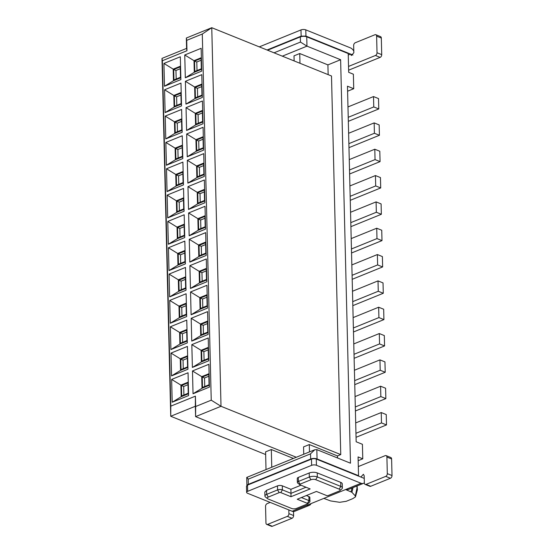 <?xml version="1.0" encoding="UTF-8"?>
<svg xmlns="http://www.w3.org/2000/svg" width="554" height="554" viewBox="0 0 554 554"><rect width="100%" height="100%" fill="white"/><g stroke="black" fill="none" stroke-linecap="round" stroke-linejoin="round"><path stroke-width="0.83" d="M162.37 60.725L170.812 406.144L195.41 396.145L195.666 406.511L211.24 400.182L202.293 34.029L186.712 40.359L186.968 50.726L162.37 60.725L161.99 58.399L186.594 48.399L186.968 50.726M265.65 454.543L170.736 416.262L161.99 58.399M195.41 396.145L195.34 406.262L170.736 416.262L170.812 406.144M180.881 79.582L164.483 86.251L163.929 63.44L180.327 56.778L180.881 79.582M184.752 54.978L201.15 48.309L201.711 71.12L185.313 77.782L184.752 54.978L194.011 60.67L201.379 57.671M169.718 300.427L186.116 293.758L186.677 316.569L170.272 323.238L169.718 300.427L178.977 306.12L186.345 303.128M207.501 308.1L191.102 314.769L190.541 291.965L206.94 285.296L207.501 308.1M186.76 320.094L187.314 342.898L170.916 349.567L170.362 326.763L186.76 320.094M191.746 341.098L191.185 318.294L207.584 311.625L208.145 334.436L191.746 341.098L200.735 335.599L200.451 323.986L207.812 320.988M182.813 158.576L166.415 165.244L165.854 142.44L182.252 135.772L182.813 158.576M186.684 133.971L203.083 127.302L203.637 150.113L187.238 156.782L186.684 133.971L195.943 139.663L203.311 136.672M167.059 191.58L166.498 168.769L182.896 162.1L183.457 184.911L167.059 191.58L176.047 186.075L175.763 174.462L183.125 171.47M203.727 153.638L204.281 176.442L187.882 183.111L187.328 160.3L203.727 153.638M181.525 105.918L165.127 112.58L164.573 89.776L180.971 83.107L181.525 105.918M202.355 97.449L185.95 104.117L185.396 81.306L201.794 74.645L202.355 97.449M181.615 109.443L182.169 132.247L165.771 138.916L165.21 116.105L181.615 109.443M186.594 130.446L186.04 107.642L202.439 100.973L202.993 123.777L186.594 130.446L195.583 124.941L195.299 113.335L202.667 110.336M168.43 247.763L184.828 241.101L185.389 263.905L168.991 270.574L168.43 247.763L177.689 253.455L185.057 250.463M206.213 255.436L189.814 262.104L189.26 239.3L205.659 232.632L206.213 255.436M185.472 267.43L186.033 290.234L169.635 296.902L169.074 274.098L185.472 267.43M190.458 288.44L189.897 265.629L206.303 258.96L206.857 281.771L190.458 288.44L199.447 282.935L199.163 271.322L206.531 268.33M167.142 195.098L183.54 188.436L184.101 211.24L167.703 217.909L167.142 195.098L176.401 200.79L183.769 197.799M187.972 186.636L204.371 179.967L204.925 202.778L188.526 209.44L187.972 186.636L197.231 192.328L204.599 189.329M168.347 244.238L167.786 221.434L184.184 214.765L184.745 237.576L168.347 244.238L177.328 238.739L177.045 227.126L184.413 224.128M189.17 235.775L188.616 212.965L205.015 206.303L205.569 229.107L189.17 235.775L198.159 230.27L197.875 218.657L205.243 215.665M187.958 369.234L171.56 375.896L171.006 353.092L187.404 346.423L187.958 369.234M191.829 344.623L208.228 337.961L208.789 360.765L192.39 367.434L191.829 344.623L201.088 350.315L208.456 347.323M188.048 372.759L188.602 395.563L172.204 402.232L171.65 379.421L188.048 372.759M208.872 364.29L209.433 387.094L193.034 393.762L192.473 370.958L208.872 364.29M195.34 406.262L195.59 416.629L195.666 406.511M296.321 457.258L195.59 416.629L221.011 406.297L340.752 454.592L337.469 455.928L309.298 444.564L303.557 446.891L303.737 454.238M211.24 400.182L221.011 406.297L211.76 27.7L202.293 34.029M186.594 48.399L186.338 38.032L186.712 40.359M186.338 38.032L211.76 27.7L331.5 75.995L340.752 454.592M180.839 77.754L173.471 80.745L164.483 86.251M173.471 80.745L173.187 69.132L163.929 63.44M173.187 69.132L180.556 66.141M201.663 69.285L194.295 72.276L185.313 77.782M194.295 72.276L194.011 60.67M186.629 314.734L179.261 317.733L170.272 323.238M179.261 317.733L178.977 306.12M207.459 306.272L200.091 309.264L191.102 314.769M200.091 309.264L199.807 297.65L207.175 294.659M190.541 291.965L199.807 297.65M187.273 341.07L179.905 344.062L170.916 349.567M179.905 344.062L179.621 332.448L186.989 329.457M170.362 326.763L179.621 332.448M191.185 318.294L200.451 323.986M208.096 332.601L200.735 335.599M182.765 156.747L175.403 159.739L166.415 165.244M175.403 159.739L175.119 148.133L182.488 145.134M165.854 142.44L175.119 148.133M203.595 148.278L196.227 151.277L187.238 156.782M196.227 151.277L195.943 139.663M166.498 168.769L175.763 174.462M183.409 183.076L176.047 186.075M204.239 174.614L196.871 177.605L187.882 183.111M196.871 177.605L196.587 165.992L203.955 163.001M187.328 160.3L196.587 165.992M181.483 104.083L174.115 107.074L165.127 112.58M174.115 107.074L173.831 95.468L181.2 92.47M164.573 89.776L173.831 95.468M202.307 95.613L194.939 98.612L185.95 104.117M194.939 98.612L194.655 86.999L202.023 84.007M185.396 81.306L194.655 86.999M182.127 130.412L174.759 133.41L165.771 138.916M174.759 133.41L174.475 121.797L181.844 118.805M165.21 116.105L174.475 121.797M186.04 107.642L195.299 113.335M202.951 121.949L195.583 124.941M185.341 262.07L177.972 265.068L168.991 270.574M177.972 265.068L177.689 253.455M206.171 253.607L198.803 256.599L189.814 262.104M198.803 256.599L198.519 244.993L205.887 241.994M189.26 239.3L198.519 244.993M185.985 288.405L178.617 291.397L169.635 296.902M178.617 291.397L178.333 279.791L185.701 276.792M169.074 274.098L178.333 279.791M189.897 265.629L199.163 271.322M206.815 279.936L199.447 282.935M184.053 209.412L176.684 212.404L167.703 217.909M176.684 212.404L176.401 200.79M204.883 200.943L197.515 203.941L188.526 209.44M197.515 203.941L197.231 192.328M167.786 221.434L177.045 227.126M184.697 235.741L177.328 238.739M188.616 212.965L197.875 218.657M205.527 227.272L198.159 230.27M187.917 367.399L180.549 370.397L171.56 375.896M180.549 370.397L180.265 358.784L187.633 355.786M171.006 353.092L180.265 358.784M208.74 358.93L201.372 361.928L192.39 367.434M201.372 361.928L201.088 350.315M188.561 393.728L181.193 396.726L172.204 402.232M181.193 396.726L180.909 385.113L171.65 379.421M180.909 385.113L188.277 382.121M209.384 385.265L202.016 388.257L193.034 393.762M202.016 388.257L201.732 376.651L192.473 370.958M201.732 376.651L209.1 373.652M293.412 458.435L271.322 449.529L265.588 451.863L266.017 469.577M180.507 77.255L173.949 79.921L173.693 69.555L180.251 66.889L180.507 77.255M201.331 68.793L194.773 71.459L194.523 61.092L201.081 58.426L201.331 68.793M179.482 306.542L186.047 303.876L186.296 314.243L179.738 316.909L179.482 306.542L181.76 307.463L181.968 316.002M200.313 298.073L206.871 295.407L207.127 305.773L200.562 308.44L200.313 298.073L202.591 298.994L202.799 307.532M180.126 332.871L186.691 330.205L186.94 340.572L180.382 343.238L180.126 332.871L182.404 333.792L182.612 342.33M200.957 324.409L207.515 321.742L207.771 332.109L201.206 334.775L200.957 324.409L203.235 325.323L203.443 333.868M175.625 148.555L182.183 145.889L182.439 156.256L175.874 158.922L175.625 148.555L177.903 149.469L178.111 158.015M196.448 140.086L203.013 137.42L203.263 147.786L196.705 150.453L196.448 140.086L198.727 141.007L198.934 149.545M176.269 174.884L182.827 172.218L183.083 182.585L176.518 185.251L176.269 174.884L178.547 175.805L178.755 184.344M197.092 166.415L203.65 163.749L203.907 174.115L197.349 176.781L197.092 166.415L199.371 167.336L199.578 175.874M174.337 95.89L180.895 93.224L181.151 103.591L174.593 106.257L174.337 95.89L176.615 96.805L176.823 105.35M195.16 87.421L201.725 84.755L201.975 95.122L195.417 97.788L195.16 87.421L197.439 88.342L197.653 96.881M174.981 122.219L181.539 119.553L181.795 129.92L175.23 132.586L174.981 122.219L177.259 123.14L177.467 131.679M195.804 113.757L202.369 111.091L202.619 121.458L196.061 124.124L195.804 113.757L198.083 114.671L198.29 123.21M178.201 253.877L184.759 251.211L185.008 261.578L178.45 264.244L178.201 253.877L180.472 254.798L180.687 263.337M199.024 245.415L205.582 242.749L205.839 253.116L199.281 255.782L199.024 245.415L201.303 246.329L201.511 254.875M178.838 280.213L185.403 277.547L185.652 287.914L179.094 290.58L178.838 280.213L181.116 281.127L181.331 289.673M199.669 271.744L206.227 269.078L206.483 279.445L199.925 282.111L199.669 271.744L201.947 272.665L202.155 281.203M176.913 201.213L183.471 198.547L183.727 208.913L177.162 211.58L176.913 201.213L179.191 202.134L179.399 210.672M197.736 192.75L204.294 190.084L204.551 200.451L197.993 203.117L197.736 192.75L200.015 193.665L200.223 202.21M177.557 227.549L184.115 224.882L184.364 235.249L177.806 237.915L177.557 227.549L179.835 228.463L180.043 237.008M198.38 219.079L204.938 216.413L205.195 226.78L198.637 229.446L198.38 219.079L200.659 220L200.867 228.539M180.77 359.207L187.328 356.541L187.584 366.907L181.026 369.573L180.77 359.207L183.049 360.121L183.256 368.666M201.601 350.737L208.159 348.071L208.415 358.438L201.85 361.104L201.601 350.737L203.879 351.658L204.087 360.197M188.228 393.236L181.67 395.902L181.414 385.536L187.972 382.869L188.228 393.236M209.052 384.774L202.494 387.44L202.245 377.073L208.803 374.407L209.052 384.774M282.332 56.169L306.971 46.148L340.62 59.721L350.481 463.199L316.833 449.626L314.776 449.751L310.524 453.844L248.206 479.175L246.952 477.326M294.126 60.919L294.001 55.857L299.742 53.523L327.913 64.887L328.155 74.645M340.62 59.721L327.913 64.887M271.758 467.244L271.322 449.529M309.478 451.905L309.298 444.564M337.469 455.928L337.518 457.971M299.742 53.523L299.977 63.281M173.693 69.555L175.971 70.476L176.179 79.014M180.299 68.717L175.971 70.476M194.523 61.092L196.795 62.006L197.009 70.552M201.123 60.248L196.795 62.006M186.089 305.704L181.76 307.463M206.919 297.235L202.591 298.994M186.733 332.033L182.404 333.792M207.556 323.571L203.235 325.323M182.231 147.71L177.903 149.469M203.055 139.248L198.727 141.007M182.868 174.046L178.547 175.805M203.699 165.577L199.371 167.336M180.943 95.046L176.615 96.805M201.767 86.583L197.439 88.342M181.587 121.381L177.259 123.14M202.411 112.912L198.083 114.671M184.801 253.039L180.472 254.798M205.631 244.57L201.303 246.329M185.445 279.368L181.116 281.127M206.275 270.906L201.947 272.665M183.512 200.375L179.191 202.134M204.343 191.913L200.015 193.665M184.157 226.711L179.835 228.463M204.987 218.241L200.659 220M187.377 358.369L183.049 360.121M208.2 349.899L203.879 351.658M181.414 385.536L183.693 386.457L183.9 394.995M188.021 384.698L183.693 386.457M202.245 377.073L204.523 377.987L204.731 386.533M208.844 376.228L204.523 377.987M306.743 36.82L306.971 46.148L300.462 42.076L300.33 36.889A4.536 1.835 -1.4 0 1 306.743 36.82L348.224 53.551L348.681 72.311L353.376 74.208L353.729 88.723L347.469 86.195L356.16 441.773L362.42 444.301L362.773 458.816L358.168 460.686M345.599 489.549L351.866 492.257L355.329 495.948L355.398 496.91L352.863 498.614L346.264 501.294L339.685 502.305L330.558 500.92L323.841 498.392M247.008 485.373A4.536 1.835 -1.4 0 1 248.331 484.355L310.649 459.024A4.536 1.835 -1.4 0 1 317.061 458.954L358.535 475.685L358.029 475.893M300.33 36.889L267.568 50.213M353.729 88.723L347.593 91.216M358.535 475.685L358.078 456.918L362.773 458.816M348.327 121.326L378.777 108.951L373.763 106.929L348.231 117.309M347.974 106.943L373.514 96.562L378.521 98.584L378.777 108.951M355.696 422.924L381.235 412.543L386.242 414.565L386.498 424.932L356.049 437.307M355.952 433.29L381.491 422.91L386.498 424.932M355.052 396.595L380.591 386.214L385.598 388.229L385.854 398.603L355.405 410.978M355.308 406.961L380.847 396.581L385.854 398.603M354.415 370.259L379.947 359.878L384.954 361.901L385.21 372.267L354.761 384.642M354.664 380.626L380.203 370.245L385.21 372.267M353.771 343.93L379.303 333.55L384.317 335.572L384.566 345.938L354.117 358.313M354.02 354.297L379.559 343.916L384.566 345.938M353.127 317.601L378.659 307.221L383.673 309.236L383.922 319.603L353.473 331.984M353.376 327.968L378.915 317.587L383.922 319.603M352.483 291.266L378.015 280.885L383.029 282.907L383.278 293.274L352.836 305.649M352.732 301.632L378.271 291.252L383.278 293.274M351.838 264.937L377.371 254.556L382.385 256.571L382.634 266.938L352.192 279.32M352.088 275.303L377.627 264.923L382.634 266.938M351.194 238.601L376.734 228.22L381.741 230.242L381.99 240.609L351.548 252.984M351.444 248.968L376.983 238.587L381.99 240.609M350.55 212.272L376.09 201.891L381.097 203.914L381.346 214.28L350.904 226.655M350.807 222.639L376.339 212.258L381.346 214.28M349.906 185.943L375.446 175.563L380.453 177.578L380.709 187.944L350.26 200.326M350.163 196.31L375.695 185.929L380.709 187.944M349.262 159.607L374.802 149.227L379.809 151.249L380.065 161.616L349.616 173.991M349.519 169.974L375.051 159.594L380.065 161.616M348.618 133.279L374.158 122.898L379.165 124.913L379.421 135.28L348.972 147.662M348.875 143.645L374.407 133.265L379.421 135.28M373.514 96.562L373.763 106.929M381.235 412.543L381.491 422.91M380.591 386.214L380.847 396.581M379.947 359.878L380.203 370.245M379.303 333.55L379.559 343.916M378.659 307.221L378.915 317.587M378.015 280.885L378.271 291.252M377.371 254.556L377.627 264.923M376.734 228.22L376.983 238.587M376.09 201.891L376.339 212.258M375.446 175.563L375.695 185.929M374.802 149.227L375.051 159.594M374.158 122.898L374.407 133.265M247.52 485.11L247.673 491.329L311.632 465.325L311.48 459.107L247.52 485.11L246.475 486.135L246.62 492.354A3.4 1.378 178.6 0 0 247.562 493.275L292.173 511.266A6.8 4.252 -112.1 0 0 294.583 511.349L309.34 505.352A6.8 4.252 67.9 0 0 311.009 503.607M311.48 459.107A3.4 1.378 -1.4 0 1 316.286 459.051L364.241 478.4M267.049 49.998L301.141 36.142L305.947 36.086L350.557 54.084L348.258 55.019M247.673 491.329A3.4 1.378 178.6 0 0 246.62 492.354M311.632 465.325A3.4 1.378 -1.4 0 1 316.438 465.277L316.286 459.051M364.345 482.763A6.8 4.252 67.9 0 1 363.459 483.351A6.8 4.252 67.9 0 1 361.049 483.268L316.438 465.277M358.313 466.579L385.217 455.644A2.264 1.517 112 0 1 386.117 455.617A2.264 1.517 112 0 1 386.907 457.05L387.308 473.635A2.264 1.517 112 0 1 385.723 476.378L366.042 484.376A2.264 1.517 112 0 1 365.141 484.404A2.264 1.517 112 0 1 364.352 482.97L364.179 475.713L363.382 474.279L360.896 477.049M363.459 483.351L348.701 489.348A6.8 4.252 -112.1 0 1 346.292 489.265L306.93 505.269A6.8 4.252 67.9 0 0 309.34 505.352M293.516 511.55L293.613 515.532A2.264 1.517 -68 0 1 292.027 518.274L272.346 526.272A2.264 1.517 -68 0 1 271.446 526.3L266.751 524.409A2.264 1.517 -68 0 1 265.962 522.969L265.553 506.384A2.264 1.517 -68 0 1 267.146 503.641L270.193 502.402M266.751 524.409A2.264 1.517 -68 0 0 267.651 524.375L287.325 516.376A2.264 1.517 -68 0 0 288.918 513.634L288.828 509.915M301.141 36.142L300.988 29.923A3.4 1.378 -1.4 0 1 305.794 29.868L350.405 47.859A6.8 4.252 67.9 0 1 353.798 51.065M300.988 29.923L259.293 46.875M348.625 70.185L380.134 57.381L375.439 55.483L348.535 66.425M375.439 55.483A2.264 1.517 -68 0 0 377.025 52.748L376.623 36.155A2.264 1.517 -68 0 0 375.827 34.722A2.264 1.517 -68 0 0 374.926 34.75L355.252 42.755A2.264 1.517 -68 0 0 353.66 45.49L353.84 52.748L351.347 55.518L350.557 54.084L352.919 55.033M300.967 485.214L290.898 489.307L282.291 485.83A3.4 1.378 178.6 0 0 277.485 485.886L266.578 490.318L264.826 492.035L264.923 496.079A5.672 2.292 -1.4 0 1 266.682 494.362L266.578 490.318M339.824 490.685L341.818 488.967A5.672 2.292 178.6 0 0 342.372 487.942L342.275 483.898A5.672 2.292 178.6 0 0 340.71 482.368L317.227 472.901A5.672 2.292 178.6 0 0 309.215 472.984L298.308 477.416A3.4 1.378 178.6 0 0 297.263 478.448L297.359 482.492A3.4 1.378 178.6 0 0 297.727 483.095L299.797 484.708A1.136 0.457 -1.4 0 1 300.026 484.168L310.933 479.736A3.4 1.378 -1.4 0 1 315.738 479.681L339.221 489.154A3.4 1.378 -1.4 0 1 339.824 490.685A3.4 1.378 -1.4 0 1 339.103 491.1L328.203 495.532A1.136 0.457 -1.4 0 1 326.597 495.546L316.424 491.446L297.235 499.244L307.415 503.351A1.136 0.457 -1.4 0 1 307.615 503.863A1.136 0.457 -1.4 0 1 307.373 503.995L296.466 508.434A3.4 1.378 -1.4 0 1 291.66 508.482L268.184 499.016A3.4 1.378 -1.4 0 1 267.61 498.697A3.4 1.378 -1.4 0 1 268.295 497.07L266.682 494.362L277.582 489.93A3.4 1.378 178.6 0 1 282.395 489.875L291.002 493.351L290.898 489.307M307.615 503.863L309.603 502.139A3.4 1.378 178.6 0 0 309.942 501.522L309.845 497.485A3.4 1.378 178.6 0 0 308.903 496.564L306.355 495.539M386.117 455.617L390.812 457.507A2.264 1.517 112 0 1 391.602 458.947L392.01 475.533A2.264 1.517 112 0 1 390.418 478.268L370.737 486.274A2.264 1.517 112 0 1 369.843 486.301L365.141 484.404M380.134 57.381A2.264 1.517 -68 0 0 381.72 54.638L381.318 38.053A2.264 1.517 -68 0 0 380.522 36.619L375.827 34.722M306.016 487.243L291.002 493.351L290.975 496.716L280.802 492.617L282.395 489.875L282.291 485.83M298.308 477.416L298.412 481.461A3.4 1.378 178.6 0 0 297.359 482.492M300.026 484.168L298.412 481.461L309.319 477.029A5.672 2.292 178.6 0 1 317.331 476.939L340.807 486.412A5.672 2.292 178.6 0 1 342.372 487.942M309.942 501.522A3.4 1.378 178.6 0 0 309 500.608L301.411 497.547M267.61 498.697L265.532 497.076A5.672 2.292 -1.4 0 1 264.923 496.079M299.797 484.708A1.136 0.457 -1.4 0 0 299.991 484.819L310.164 488.919L290.975 496.716M280.802 492.617A1.136 0.457 -1.4 0 0 279.202 492.631L268.295 497.07M248.206 479.175L248.331 484.355M316.833 449.626L317.061 458.954M300.462 42.076L274.029 52.817M351.014 491.73A17.008 11.357 -68 0 0 351.949 488.026M355.329 495.948L357.025 487.922L356.859 486.031M351.866 492.257A16.731 11.177 -68 0 0 352.96 487.617M310.649 459.024L310.524 453.844M305.947 36.086L305.794 29.868M306.93 505.269L292.173 511.266M361.049 483.268L346.292 489.265M366.042 484.376L370.737 486.274M385.723 476.378L390.418 478.268M387.308 473.635L392.01 475.533M386.907 457.05L391.602 458.947M272.346 526.272L267.651 524.375M292.027 518.274L287.325 516.376M293.613 515.532L288.918 513.634M381.72 54.638L377.025 52.748M381.318 38.053L376.623 36.155M309.215 472.984L309.319 477.029L310.933 479.736M317.227 472.901L317.331 476.939L315.738 479.681M340.71 482.368L340.807 486.412L339.221 489.154M308.903 496.564L309 500.608L307.415 503.351M277.485 485.886L277.582 489.93L279.202 492.631M246.724 477.444L246.925 485.429M246.835 477.375L314.776 449.751M355.439 496.931L357.399 489.743L357.088 485.941"/></g></svg>
